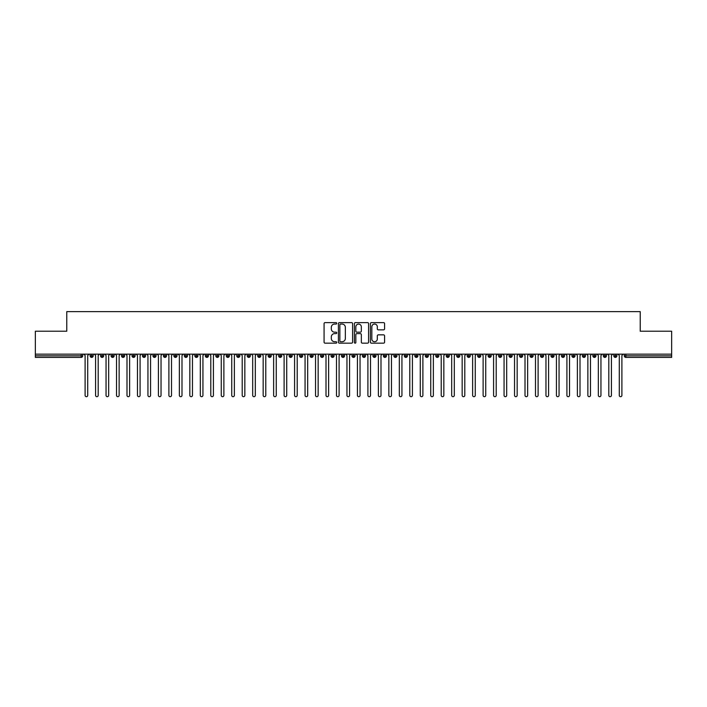 <?xml version="1.0" encoding="UTF-8"?>
<svg xmlns="http://www.w3.org/2000/svg" width="707" height="707" viewBox="0 0 707 707"><rect width="100%" height="100%" fill="white"/><g stroke="black" fill="none" stroke-linecap="round" stroke-linejoin="round"><path stroke-width="1.06" d="M336.744 323.329A0.716 0.716 0 0 0 336.019 322.613L325.096 322.613A1.025 1.025 0 0 0 324.071 323.638L324.071 342.144A1.025 1.025 0 0 0 325.096 343.169L336.019 343.169A0.716 0.716 0 0 0 336.744 342.453A0.716 0.716 0 0 0 336.019 341.737L334.605 341.737A3.288 3.288 0 0 1 331.318 338.441L331.318 336.903A3.288 3.288 0 0 1 334.605 333.616L336.019 333.616A0.716 0.716 0 0 0 336.744 332.891A0.716 0.716 0 0 0 336.019 332.175L334.605 332.175A3.288 3.288 0 0 1 331.318 328.879L331.318 327.341A3.288 3.288 0 0 1 334.605 324.053L336.019 324.053A0.716 0.716 0 0 0 336.744 323.329M383.548 329.86A1.025 1.025 0 0 0 384.573 328.835L384.573 323.638A1.025 1.025 0 0 0 383.548 322.613L371.414 322.613A1.025 1.025 0 0 0 370.388 323.638L370.388 342.144A1.025 1.025 0 0 0 371.414 343.169L383.548 343.169A1.025 1.025 0 0 0 384.573 342.144L384.573 335.878A1.025 1.025 0 0 0 383.548 334.844L378.351 334.844A1.025 1.025 0 0 0 377.326 335.878L377.326 338.98A2.748 2.748 0 0 1 374.577 341.737A2.748 2.748 0 0 1 371.829 338.98L371.829 326.802A2.748 2.748 0 0 1 374.577 324.053A2.748 2.748 0 0 1 377.326 326.802L377.326 328.835A1.025 1.025 0 0 0 378.351 329.86L383.548 329.86M35.35 354.154L671.65 354.154L671.65 331.221L640.224 331.221L640.224 311.628L66.776 311.628L66.776 331.221L35.35 331.221L35.35 355.833L81.146 355.833L81.146 354.154M352.599 323.638A1.025 1.025 0 0 0 351.573 322.613L339.44 322.613A1.025 1.025 0 0 0 338.414 323.638L338.414 342.144A1.025 1.025 0 0 0 339.44 343.169L351.573 343.169A1.025 1.025 0 0 0 352.599 342.144L352.599 323.638M355.427 322.613L367.56 322.613A1.025 1.025 0 0 1 368.586 323.638L368.586 342.144A1.025 1.025 0 0 1 367.56 343.169L362.364 343.169A1.025 1.025 0 0 1 361.339 342.144L361.339 334.641A1.025 1.025 0 0 0 360.314 333.616L356.867 333.616A1.025 1.025 0 0 0 355.842 334.641L355.842 342.453A0.716 0.716 0 0 1 355.117 343.169A0.716 0.716 0 0 1 354.401 342.453L354.401 323.638A1.025 1.025 0 0 1 355.427 322.613M82.719 355.833L81.146 355.833L81.146 357.397A1.573 1.573 0 0 0 82.719 355.833L82.719 354.154L82.719 355.833A1.573 1.573 0 0 1 81.146 357.397L35.35 357.397L35.35 355.833M671.65 354.154L671.65 357.397L625.854 357.397A1.573 1.573 0 0 1 624.281 355.833L624.281 354.154M91.671 354.154L91.671 357.397A1.573 1.573 0 0 1 90.107 355.833L90.107 354.154M93.191 354.154L93.191 355.833A1.573 1.573 0 0 1 91.671 357.397A1.573 1.573 0 0 0 93.191 355.833L90.107 355.833A1.573 1.573 0 0 0 91.671 357.397M102.153 354.154L102.153 357.397A1.573 1.573 0 0 1 100.58 355.833L100.58 354.154L100.58 355.833A1.573 1.573 0 0 0 102.153 357.397A1.573 1.573 0 0 0 103.664 355.833L103.664 354.154M112.625 354.154L112.625 357.397A1.573 1.573 0 0 1 111.052 355.833L111.052 354.154L111.052 355.833A1.573 1.573 0 0 0 112.625 357.397A1.573 1.573 0 0 0 114.145 355.833L114.145 354.154M123.098 354.154L123.098 357.397A1.573 1.573 0 0 1 121.524 355.833L121.524 354.154L121.524 355.833A1.573 1.573 0 0 0 123.098 357.397A1.573 1.573 0 0 0 124.618 355.833L124.618 354.154M133.57 354.154L133.57 357.397A1.573 1.573 0 0 1 131.997 355.833L131.997 354.154L131.997 355.833A1.573 1.573 0 0 0 133.57 357.397A1.573 1.573 0 0 0 135.09 355.833L135.09 354.154M144.042 354.154L144.042 357.397A1.573 1.573 0 0 1 142.469 355.833L142.469 354.154L142.469 355.833A1.573 1.573 0 0 0 144.042 357.397A1.573 1.573 0 0 0 145.562 355.833L145.562 354.154M154.515 354.154L154.515 357.397A1.573 1.573 0 0 1 152.951 355.833L152.951 354.154L152.951 355.833A1.573 1.573 0 0 0 154.515 357.397A1.573 1.573 0 0 0 156.035 355.833L156.035 354.154M164.996 354.154L164.996 357.397A1.573 1.573 0 0 1 163.423 355.833L163.423 354.154L163.423 355.833A1.573 1.573 0 0 0 164.996 357.397A1.573 1.573 0 0 0 166.507 355.833L166.507 354.154M175.469 354.154L175.469 357.397A1.573 1.573 0 0 1 173.895 355.833L173.895 354.154L173.895 355.833A1.573 1.573 0 0 0 175.469 357.397A1.573 1.573 0 0 0 176.989 355.833L176.989 354.154M185.941 354.154L185.941 357.397A1.573 1.573 0 0 1 184.368 355.833L184.368 354.154L184.368 355.833A1.573 1.573 0 0 0 185.941 357.397A1.573 1.573 0 0 0 187.461 355.833L187.461 354.154M196.413 354.154L196.413 357.397A1.573 1.573 0 0 1 194.84 355.833L194.84 354.154L194.84 355.833A1.573 1.573 0 0 0 196.413 357.397A1.573 1.573 0 0 0 197.933 355.833L197.933 354.154M206.886 354.154L206.886 357.397A1.573 1.573 0 0 1 205.322 355.833L205.322 354.154L205.322 355.833A1.573 1.573 0 0 0 206.886 357.397A1.573 1.573 0 0 0 208.406 355.833L208.406 354.154M217.367 354.154L217.367 357.397A1.573 1.573 0 0 1 215.794 355.833A1.573 1.573 0 0 0 217.367 357.397A1.573 1.573 0 0 1 215.794 355.833L215.794 354.154M218.878 354.154L218.878 355.833A1.573 1.573 0 0 1 217.367 357.397A1.573 1.573 0 0 0 218.878 355.833L215.794 355.833M227.84 357.397A1.573 1.573 0 0 1 226.267 355.833L226.267 354.154L226.267 355.833A1.573 1.573 0 0 0 227.84 357.397A1.573 1.573 0 0 0 229.36 355.833L229.36 354.154L229.36 355.833A1.573 1.573 0 0 1 227.84 357.397L227.84 355.833L229.36 355.833M238.312 354.154L238.312 357.397A1.573 1.573 0 0 1 236.739 355.833L236.739 354.154L236.739 355.833A1.573 1.573 0 0 0 238.312 357.397A1.573 1.573 0 0 0 239.832 355.833L239.832 354.154M248.784 354.154L248.784 357.397A1.573 1.573 0 0 1 247.211 355.833L247.211 354.154L247.211 355.833A1.573 1.573 0 0 0 248.784 357.397A1.573 1.573 0 0 0 250.305 355.833L250.305 354.154M259.257 354.154L259.257 355.833L257.693 355.833L257.693 354.154L257.693 355.833A1.573 1.573 0 0 0 259.257 357.397A1.573 1.573 0 0 0 260.777 355.833L260.777 354.154L260.777 355.833A1.573 1.573 0 0 1 259.257 357.397A1.573 1.573 0 0 1 257.693 355.833A1.573 1.573 0 0 0 259.257 357.397L259.257 355.833L260.777 355.833M269.729 354.154L269.729 357.397A1.573 1.573 0 0 1 268.165 355.833L268.165 354.154L268.165 355.833A1.573 1.573 0 0 0 269.729 357.397A1.573 1.573 0 0 0 271.249 355.833L271.249 354.154M280.211 354.154L280.211 357.397A1.573 1.573 0 0 1 278.638 355.833L278.638 354.154L278.638 355.833A1.573 1.573 0 0 0 280.211 357.397A1.573 1.573 0 0 0 281.731 355.833L281.731 354.154M290.683 354.154L290.683 357.397A1.573 1.573 0 0 1 289.11 355.833L289.11 354.154L289.11 355.833A1.573 1.573 0 0 0 290.683 357.397A1.573 1.573 0 0 0 292.203 355.833L292.203 354.154M301.155 354.154L301.155 357.397A1.573 1.573 0 0 1 299.582 355.833L299.582 354.154M302.676 354.154L302.676 355.833A1.573 1.573 0 0 1 301.155 357.397A1.573 1.573 0 0 0 302.676 355.833L299.582 355.833A1.573 1.573 0 0 0 301.155 357.397M311.628 354.154L311.628 357.397A1.573 1.573 0 0 1 310.055 355.833L310.055 354.154L310.055 355.833A1.573 1.573 0 0 0 311.628 357.397A1.573 1.573 0 0 0 313.148 355.833L313.148 354.154M322.1 354.154L322.1 357.397A1.573 1.573 0 0 1 320.536 355.833L320.536 354.154M323.62 354.154L323.62 355.833A1.573 1.573 0 0 1 322.1 357.397A1.573 1.573 0 0 0 323.62 355.833L320.536 355.833A1.573 1.573 0 0 0 322.1 357.397M332.582 354.154L332.582 357.397A1.573 1.573 0 0 1 331.009 355.833L331.009 354.154M334.093 354.154L334.093 355.833A1.573 1.573 0 0 1 332.582 357.397A1.573 1.573 0 0 0 334.093 355.833L331.009 355.833A1.573 1.573 0 0 0 332.582 357.397M343.054 354.154L343.054 357.397A1.573 1.573 0 0 1 341.481 355.833A1.573 1.573 0 0 0 343.054 357.397A1.573 1.573 0 0 1 341.481 355.833L341.481 354.154M344.574 354.154L344.574 355.833L344.574 354.154M353.527 354.154L353.527 357.397A1.573 1.573 0 0 1 351.953 355.833L351.953 354.154M355.047 354.154L355.047 355.833A1.573 1.573 0 0 1 353.527 357.397A1.573 1.573 0 0 0 355.047 355.833L351.953 355.833A1.573 1.573 0 0 0 353.527 357.397M363.999 354.154L363.999 357.397A1.573 1.573 0 0 1 362.426 355.833L362.426 354.154M365.519 354.154L365.519 355.833A1.573 1.573 0 0 1 363.999 357.397A1.573 1.573 0 0 0 365.519 355.833L362.426 355.833A1.573 1.573 0 0 0 363.999 357.397M374.471 354.154L374.471 357.397A1.573 1.573 0 0 1 372.907 355.833L372.907 354.154M375.991 354.154L375.991 355.833A1.573 1.573 0 0 1 374.471 357.397A1.573 1.573 0 0 0 375.991 355.833L372.907 355.833A1.573 1.573 0 0 0 374.471 357.397M384.953 354.154L384.953 357.397A1.573 1.573 0 0 1 383.38 355.833L383.38 354.154M386.464 354.154L386.464 355.833A1.573 1.573 0 0 1 384.953 357.397A1.573 1.573 0 0 0 386.464 355.833L383.38 355.833A1.573 1.573 0 0 0 384.953 357.397M395.425 354.154L395.425 357.397A1.573 1.573 0 0 1 393.852 355.833L393.852 354.154M396.945 354.154L396.945 355.833L396.945 354.154M405.898 354.154L405.898 357.397A1.573 1.573 0 0 1 404.324 355.833L404.324 354.154M407.418 354.154L407.418 355.833A1.573 1.573 0 0 1 405.898 357.397A1.573 1.573 0 0 0 407.418 355.833L404.324 355.833A1.573 1.573 0 0 0 405.898 357.397M416.37 354.154L416.37 357.397A1.573 1.573 0 0 1 414.797 355.833L414.797 354.154L414.797 355.833A1.573 1.573 0 0 0 416.37 357.397A1.573 1.573 0 0 0 417.89 355.833L417.89 354.154M426.842 354.154L426.842 357.397A1.573 1.573 0 0 1 425.269 355.833L425.269 354.154M428.362 354.154L428.362 355.833L428.362 354.154M437.315 354.154L437.315 357.397A1.573 1.573 0 0 1 435.751 355.833A1.573 1.573 0 0 0 437.315 357.397A1.573 1.573 0 0 1 435.751 355.833L435.751 354.154M438.835 354.154L438.835 355.833L438.835 354.154M447.796 354.154L447.796 357.397A1.573 1.573 0 0 1 446.223 355.833L446.223 354.154L446.223 355.833A1.573 1.573 0 0 0 447.796 357.397A1.573 1.573 0 0 0 449.307 355.833L449.307 354.154M458.269 354.154L458.269 357.397A1.573 1.573 0 0 1 456.695 355.833A1.573 1.573 0 0 0 458.269 357.397A1.573 1.573 0 0 1 456.695 355.833L456.695 354.154M459.789 354.154L459.789 355.833A1.573 1.573 0 0 1 458.269 357.397A1.573 1.573 0 0 0 459.789 355.833L456.695 355.833M468.741 354.154L468.741 357.397A1.573 1.573 0 0 1 467.168 355.833L467.168 354.154L467.168 355.833A1.573 1.573 0 0 0 468.741 357.397A1.573 1.573 0 0 0 470.261 355.833L470.261 354.154M479.213 354.154L479.213 357.397A1.573 1.573 0 0 1 477.64 355.833L477.64 354.154M480.733 354.154L480.733 355.833L480.733 354.154M489.686 354.154L489.686 357.397A1.573 1.573 0 0 1 488.122 355.833A1.573 1.573 0 0 0 489.686 357.397A1.573 1.573 0 0 1 488.122 355.833L488.122 354.154M491.206 354.154L491.206 355.833L491.206 354.154M500.167 354.154L500.167 357.397A1.573 1.573 0 0 1 498.594 355.833L498.594 354.154M501.678 354.154L501.678 355.833L501.678 354.154M510.64 354.154L510.64 357.397A1.573 1.573 0 0 1 509.067 355.833L509.067 354.154M512.16 354.154L512.16 355.833A1.573 1.573 0 0 1 510.64 357.397A1.573 1.573 0 0 0 512.16 355.833L509.067 355.833A1.573 1.573 0 0 0 510.64 357.397M521.112 354.154L521.112 357.397A1.573 1.573 0 0 1 519.539 355.833A1.573 1.573 0 0 0 521.112 357.397A1.573 1.573 0 0 1 519.539 355.833L519.539 354.154M522.632 354.154L522.632 355.833A1.573 1.573 0 0 1 521.112 357.397A1.573 1.573 0 0 0 522.632 355.833L519.539 355.833M531.584 354.154L531.584 357.397A1.573 1.573 0 0 1 530.011 355.833A1.573 1.573 0 0 0 531.584 357.397A1.573 1.573 0 0 1 530.011 355.833L530.011 354.154M533.105 354.154L533.105 355.833L533.105 354.154M542.057 354.154L542.057 357.397A1.573 1.573 0 0 1 540.493 355.833L540.493 354.154L540.493 355.833A1.573 1.573 0 0 0 542.057 357.397A1.573 1.573 0 0 0 543.577 355.833L543.577 354.154M552.529 354.154L552.529 357.397A1.573 1.573 0 0 1 550.965 355.833A1.573 1.573 0 0 0 552.529 357.397A1.573 1.573 0 0 1 550.965 355.833L550.965 354.154M554.049 354.154L554.049 355.833A1.573 1.573 0 0 1 552.529 357.397A1.573 1.573 0 0 0 554.049 355.833L550.965 355.833M563.011 354.154L563.011 357.397A1.573 1.573 0 0 1 561.438 355.833A1.573 1.573 0 0 0 563.011 357.397A1.573 1.573 0 0 1 561.438 355.833L561.438 354.154M564.531 354.154L564.531 355.833L564.531 354.154M573.483 354.154L573.483 357.397A1.573 1.573 0 0 1 571.91 355.833L571.91 354.154M575.003 354.154L575.003 355.833L575.003 354.154M583.955 354.154L583.955 357.397A1.573 1.573 0 0 1 582.382 355.833A1.573 1.573 0 0 0 583.955 357.397A1.573 1.573 0 0 1 582.382 355.833L582.382 354.154M585.476 354.154L585.476 355.833L585.476 354.154M594.428 354.154L594.428 357.397A1.573 1.573 0 0 1 592.855 355.833A1.573 1.573 0 0 0 594.428 357.397A1.573 1.573 0 0 1 592.855 355.833L592.855 354.154M595.948 354.154L595.948 355.833L595.948 354.154M604.9 354.154L604.9 357.397A1.573 1.573 0 0 1 603.336 355.833A1.573 1.573 0 0 0 604.9 357.397A1.573 1.573 0 0 1 603.336 355.833L603.336 354.154M606.42 354.154L606.42 355.833A1.573 1.573 0 0 1 604.9 357.397A1.573 1.573 0 0 0 606.42 355.833L603.336 355.833M615.382 354.154L615.382 357.397A1.573 1.573 0 0 1 613.809 355.833L613.809 354.154M616.893 354.154L616.893 355.833L616.893 354.154M227.84 354.154L227.84 355.833L226.267 355.833M343.054 357.397A1.573 1.573 0 0 0 344.574 355.833A1.573 1.573 0 0 1 343.054 357.397M395.425 357.397A1.573 1.573 0 0 0 396.945 355.833A1.573 1.573 0 0 1 395.425 357.397A1.573 1.573 0 0 1 393.852 355.833L396.945 355.833M426.842 357.397A1.573 1.573 0 0 0 428.362 355.833A1.573 1.573 0 0 1 426.842 357.397A1.573 1.573 0 0 1 425.269 355.833L428.362 355.833M437.315 357.397A1.573 1.573 0 0 0 438.835 355.833A1.573 1.573 0 0 1 437.315 357.397M479.213 357.397A1.573 1.573 0 0 0 480.733 355.833A1.573 1.573 0 0 1 479.213 357.397A1.573 1.573 0 0 1 477.64 355.833L480.733 355.833M489.686 357.397A1.573 1.573 0 0 0 491.206 355.833A1.573 1.573 0 0 1 489.686 357.397M500.167 357.397A1.573 1.573 0 0 0 501.678 355.833A1.573 1.573 0 0 1 500.167 357.397A1.573 1.573 0 0 1 498.594 355.833L501.678 355.833M531.584 357.397A1.573 1.573 0 0 0 533.105 355.833A1.573 1.573 0 0 1 531.584 357.397M563.011 357.397A1.573 1.573 0 0 0 564.531 355.833A1.573 1.573 0 0 1 563.011 357.397M573.483 357.397A1.573 1.573 0 0 0 575.003 355.833A1.573 1.573 0 0 1 573.483 357.397A1.573 1.573 0 0 1 571.91 355.833L575.003 355.833M583.955 357.397A1.573 1.573 0 0 0 585.476 355.833A1.573 1.573 0 0 1 583.955 357.397M594.428 357.397A1.573 1.573 0 0 0 595.948 355.833A1.573 1.573 0 0 1 594.428 357.397M625.854 357.397A1.573 1.573 0 0 1 624.281 355.833A1.573 1.573 0 0 0 625.854 357.397L625.854 355.833L671.65 355.833M615.382 357.397A1.573 1.573 0 0 0 616.893 355.833A1.573 1.573 0 0 1 615.382 357.397A1.573 1.573 0 0 1 613.809 355.833L616.893 355.833M340.571 324.053A0.716 0.716 0 0 0 339.855 324.769L339.855 341.013A0.716 0.716 0 0 0 340.571 341.737L342.064 341.737A3.288 3.288 0 0 0 345.352 338.441L345.352 327.341A3.288 3.288 0 0 0 342.064 324.053L340.571 324.053M361.339 326.855A2.748 2.748 0 0 0 358.59 324.098A2.748 2.748 0 0 0 355.842 326.855L355.842 331.141A1.025 1.025 0 0 0 356.867 332.175L360.314 332.175A1.025 1.025 0 0 0 361.339 331.141L361.339 326.855M85.105 395.372L85.105 355.462L85.105 395.372A1.308 1.308 -145.5 0 0 86.413 396.68A1.308 1.308 -145.5 0 0 87.721 395.372L87.721 355.462L87.721 395.372M89.029 354.154L87.721 355.462M85.105 355.462L83.788 354.154M95.578 395.372L95.578 355.462L95.578 395.372A1.308 1.308 -145.5 0 0 96.886 396.68A1.308 1.308 -145.5 0 0 98.193 395.372L98.193 355.462L98.193 395.372M106.05 395.372L106.05 355.462L106.05 395.372A1.308 1.308 -145.5 0 0 107.358 396.68A1.308 1.308 -145.5 0 0 108.666 395.372L108.666 355.462L108.666 395.372M116.522 395.372L116.522 355.462L116.522 395.372A1.308 1.308 -145.5 0 0 117.83 396.68A1.308 1.308 -145.5 0 0 119.138 395.372L119.138 355.462L119.138 395.372M126.995 395.372L126.995 355.462L126.995 395.372A1.308 1.308 -145.5 0 0 128.312 396.68A1.308 1.308 -145.5 0 0 129.62 395.372L129.62 355.462L129.62 395.372M99.501 354.154L98.193 355.462M95.578 355.462L94.27 354.154M109.974 354.154L108.666 355.462M106.05 355.462L104.742 354.154M120.455 354.154L119.138 355.462M116.522 355.462L115.214 354.154M130.928 354.154L129.62 355.462M126.995 355.462L125.687 354.154M137.476 395.372L137.476 355.462L137.476 395.372A1.308 1.308 -145.5 0 0 138.784 396.68A1.308 1.308 -145.5 0 0 140.092 395.372L140.092 355.462L140.092 395.372M141.4 354.154L140.092 355.462M137.476 355.462L136.159 354.154M147.949 395.372L147.949 355.462L147.949 395.372A1.308 1.308 -145.5 0 0 149.257 396.68A1.308 1.308 -145.5 0 0 150.564 395.372L150.564 355.462L150.564 395.372M158.421 395.372L158.421 355.462L158.421 395.372A1.308 1.308 -145.5 0 0 159.729 396.68A1.308 1.308 -145.5 0 0 161.037 395.372L161.037 355.462L161.037 395.372M168.893 395.372L168.893 355.462L168.893 395.372A1.308 1.308 -145.5 0 0 170.201 396.68A1.308 1.308 -145.5 0 0 171.509 395.372L171.509 355.462L171.509 395.372M179.366 395.372L179.366 355.462L179.366 395.372A1.308 1.308 -145.5 0 0 180.674 396.68A1.308 1.308 -145.5 0 0 181.991 395.372L181.991 355.462L181.991 395.372M151.872 354.154L150.564 355.462M147.949 355.462L146.641 354.154M162.345 354.154L161.037 355.462M158.421 355.462L157.113 354.154M172.826 354.154L171.509 355.462M168.893 355.462L167.586 354.154M183.299 354.154L181.991 355.462M179.366 355.462L178.058 354.154M189.838 395.372L189.838 355.462L189.838 395.372A1.308 1.308 -145.5 0 0 191.155 396.68A1.308 1.308 -145.5 0 0 192.463 395.372L192.463 355.462L192.463 395.372M200.32 395.372L200.32 355.462L200.32 395.372A1.308 1.308 -145.5 0 0 201.628 396.68A1.308 1.308 -145.5 0 0 202.936 395.372L202.936 355.462L202.936 395.372M210.792 395.372L210.792 355.462L210.792 395.372A1.308 1.308 -145.5 0 0 212.1 396.68A1.308 1.308 -145.5 0 0 213.408 395.372L213.408 355.462L213.408 395.372M221.264 395.372L221.264 355.462L221.264 395.372A1.308 1.308 -145.5 0 0 222.572 396.68A1.308 1.308 -145.5 0 0 223.88 395.372L223.88 355.462L223.88 395.372M231.737 395.372L231.737 355.462L231.737 395.372A1.308 1.308 -145.5 0 0 233.045 396.68A1.308 1.308 -145.5 0 0 234.362 395.372L234.362 355.462L234.362 395.372M193.771 354.154L192.463 355.462M189.838 355.462L188.53 354.154M204.243 354.154L202.936 355.462M200.32 355.462L199.012 354.154M214.716 354.154L213.408 355.462M210.792 355.462L209.484 354.154M225.188 354.154L223.88 355.462M221.264 355.462L219.957 354.154M235.67 354.154L234.362 355.462M231.737 355.462L230.429 354.154M242.209 395.372L242.209 355.462L242.209 395.372A1.308 1.308 -145.5 0 0 243.526 396.68A1.308 1.308 -145.5 0 0 244.834 395.372L244.834 355.462L244.834 395.372M246.142 354.154L244.834 355.462M242.209 355.462L240.901 354.154M252.691 395.372L252.691 355.462L252.691 395.372A1.308 1.308 -145.5 0 0 253.999 396.68A1.308 1.308 -145.5 0 0 255.307 395.372L255.307 355.462L255.307 395.372M256.614 354.154L255.307 355.462M252.691 355.462L251.374 354.154M263.163 395.372L263.163 355.462L263.163 395.372A1.308 1.308 -145.5 0 0 264.471 396.68A1.308 1.308 -145.5 0 0 265.779 395.372L265.779 355.462L265.779 395.372M267.087 354.154L265.779 355.462M263.163 355.462L261.855 354.154M273.636 395.372L273.636 355.462L273.636 395.372A1.308 1.308 -145.5 0 0 274.943 396.68A1.308 1.308 -145.5 0 0 276.251 395.372L276.251 355.462L276.251 395.372M277.559 354.154L276.251 355.462M273.636 355.462L272.328 354.154M284.108 395.372L284.108 355.462L284.108 395.372A1.308 1.308 -145.5 0 0 285.416 396.68A1.308 1.308 -145.5 0 0 286.724 395.372L286.724 355.462L286.724 395.372M288.041 354.154L286.724 355.462M284.108 355.462L282.8 354.154M294.58 395.372L294.58 355.462L294.58 395.372A1.308 1.308 -145.5 0 0 295.888 396.68A1.308 1.308 -145.5 0 0 297.205 395.372L297.205 355.462L297.205 395.372M298.513 354.154L297.205 355.462M294.58 355.462L293.272 354.154M305.062 395.372L305.062 355.462L305.062 395.372A1.308 1.308 -145.5 0 0 306.37 396.68A1.308 1.308 -145.5 0 0 307.678 395.372L307.678 355.462L307.678 395.372M308.986 354.154L307.678 355.462M305.062 355.462L303.745 354.154M315.534 395.372L315.534 355.462L315.534 395.372A1.308 1.308 -145.5 0 0 316.842 396.68A1.308 1.308 -145.5 0 0 318.15 395.372L318.15 355.462L318.15 395.372M319.458 354.154L318.15 355.462M315.534 355.462L314.226 354.154M326.007 395.372L326.007 355.462L326.007 395.372A1.308 1.308 -145.5 0 0 327.314 396.68A1.308 1.308 -145.5 0 0 328.622 395.372L328.622 355.462L328.622 395.372M329.93 354.154L328.622 355.462M326.007 355.462L324.699 354.154M336.479 395.372L336.479 355.462L336.479 395.372A1.308 1.308 -145.5 0 0 337.787 396.68A1.308 1.308 -145.5 0 0 339.095 395.372L339.095 355.462L339.095 395.372M340.412 354.154L339.095 355.462M336.479 355.462L335.171 354.154M346.951 395.372L346.951 355.462L346.951 395.372A1.308 1.308 -145.5 0 0 348.259 396.68A1.308 1.308 -145.5 0 0 349.576 395.372L349.576 355.462L349.576 395.372M350.884 354.154L349.576 355.462M346.951 355.462L345.643 354.154M357.424 395.372L357.424 355.462L357.424 395.372A1.308 1.308 -145.5 0 0 358.741 396.68A1.308 1.308 -145.5 0 0 360.049 395.372L360.049 355.462L360.049 395.372M361.357 354.154L360.049 355.462M357.424 355.462L356.116 354.154M367.905 395.372L367.905 355.462L367.905 395.372A1.308 1.308 -145.5 0 0 369.213 396.68A1.308 1.308 -145.5 0 0 370.521 395.372L370.521 355.462L370.521 395.372M371.829 354.154L370.521 355.462M367.905 355.462L366.588 354.154M378.378 395.372L378.378 355.462L378.378 395.372A1.308 1.308 -145.5 0 0 379.686 396.68A1.308 1.308 -145.5 0 0 380.993 395.372L380.993 355.462L380.993 395.372M382.301 354.154L380.993 355.462M378.378 355.462L377.07 354.154M388.85 395.372L388.85 355.462L388.85 395.372A1.308 1.308 -145.5 0 0 390.158 396.68A1.308 1.308 -145.5 0 0 391.466 395.372L391.466 355.462L391.466 395.372M392.774 354.154L391.466 355.462M388.85 355.462L387.542 354.154M399.322 395.372L399.322 355.462L399.322 395.372A1.308 1.308 -145.5 0 0 400.63 396.68A1.308 1.308 -145.5 0 0 401.938 395.372L401.938 355.462L401.938 395.372M403.255 354.154L401.938 355.462M399.322 355.462L398.014 354.154M409.795 395.372L409.795 355.462L409.795 395.372A1.308 1.308 -145.5 0 0 411.112 396.68A1.308 1.308 -145.5 0 0 412.42 395.372L412.42 355.462L412.42 395.372M413.728 354.154L412.42 355.462M409.795 355.462L408.487 354.154M420.276 395.372L420.276 355.462L420.276 395.372A1.308 1.308 -145.5 0 0 421.584 396.68A1.308 1.308 -145.5 0 0 422.892 395.372L422.892 355.462L422.892 395.372M424.2 354.154L422.892 355.462M420.276 355.462L418.959 354.154M430.749 395.372L430.749 355.462L430.749 395.372A1.308 1.308 -145.5 0 0 432.057 396.68A1.308 1.308 -145.5 0 0 433.364 395.372L433.364 355.462L433.364 395.372M434.672 354.154L433.364 355.462M430.749 355.462L429.441 354.154M441.221 395.372L441.221 355.462L441.221 395.372A1.308 1.308 -145.5 0 0 442.529 396.68A1.308 1.308 -145.5 0 0 443.837 395.372L443.837 355.462L443.837 395.372M445.145 354.154L443.837 355.462M441.221 355.462L439.913 354.154M451.693 395.372L451.693 355.462L451.693 395.372A1.308 1.308 -145.5 0 0 453.001 396.68A1.308 1.308 -145.5 0 0 454.309 395.372L454.309 355.462L454.309 395.372M455.626 354.154L454.309 355.462M451.693 355.462L450.386 354.154M462.166 395.372L462.166 355.462L462.166 395.372A1.308 1.308 -145.5 0 0 463.474 396.68A1.308 1.308 -145.5 0 0 464.791 395.372L464.791 355.462L464.791 395.372M466.099 354.154L464.791 355.462M462.166 355.462L460.858 354.154M472.638 395.372L472.638 355.462L472.638 395.372A1.308 1.308 -145.5 0 0 473.955 396.68A1.308 1.308 -145.5 0 0 475.263 395.372L475.263 355.462L475.263 395.372M476.571 354.154L475.263 355.462M472.638 355.462L471.33 354.154M483.12 395.372L483.12 355.462L483.12 395.372A1.308 1.308 -145.5 0 0 484.428 396.68A1.308 1.308 -145.5 0 0 485.736 395.372L485.736 355.462L485.736 395.372M487.043 354.154L485.736 355.462M483.12 355.462L481.812 354.154M493.592 395.372L493.592 355.462L493.592 395.372A1.308 1.308 -145.5 0 0 494.9 396.68A1.308 1.308 -145.5 0 0 496.208 395.372L496.208 355.462L496.208 395.372M497.516 354.154L496.208 355.462M493.592 355.462L492.284 354.154M504.064 395.372L504.064 355.462L504.064 395.372A1.308 1.308 -145.5 0 0 505.372 396.68A1.308 1.308 -145.5 0 0 506.68 395.372L506.68 355.462L506.68 395.372M507.988 354.154L506.68 355.462M504.064 355.462L502.757 354.154M514.537 395.372L514.537 355.462L514.537 395.372A1.308 1.308 -145.5 0 0 515.845 396.68A1.308 1.308 -145.5 0 0 517.162 395.372L517.162 355.462L517.162 395.372M518.47 354.154L517.162 355.462M514.537 355.462L513.229 354.154M525.009 395.372L525.009 355.462L525.009 395.372A1.308 1.308 -145.5 0 0 526.326 396.68A1.308 1.308 -145.5 0 0 527.634 395.372L527.634 355.462L527.634 395.372M528.942 354.154L527.634 355.462M525.009 355.462L523.701 354.154M535.491 395.372L535.491 355.462L535.491 395.372A1.308 1.308 -145.5 0 0 536.799 396.68A1.308 1.308 -145.5 0 0 538.107 395.372L538.107 355.462L538.107 395.372M539.414 354.154L538.107 355.462M535.491 355.462L534.174 354.154M545.963 395.372L545.963 355.462L545.963 395.372A1.308 1.308 -145.5 0 0 547.271 396.68A1.308 1.308 -145.5 0 0 548.579 395.372L548.579 355.462L548.579 395.372M549.887 354.154L548.579 355.462M545.963 355.462L544.655 354.154M556.436 395.372L556.436 355.462L556.436 395.372A1.308 1.308 -145.5 0 0 557.743 396.68A1.308 1.308 -145.5 0 0 559.051 395.372L559.051 355.462L559.051 395.372M560.359 354.154L559.051 355.462M556.436 355.462L555.128 354.154M566.908 395.372L566.908 355.462L566.908 395.372A1.308 1.308 -145.5 0 0 568.216 396.68A1.308 1.308 -145.5 0 0 569.524 395.372L569.524 355.462L569.524 395.372M570.841 354.154L569.524 355.462M566.908 355.462L565.6 354.154M577.38 395.372L577.38 355.462L577.38 395.372A1.308 1.308 -145.5 0 0 578.688 396.68A1.308 1.308 -145.5 0 0 580.005 395.372L580.005 355.462L580.005 395.372M581.313 354.154L580.005 355.462M577.38 355.462L576.072 354.154M587.862 395.372L587.862 355.462L587.862 395.372A1.308 1.308 -145.5 0 0 589.17 396.68A1.308 1.308 -145.5 0 0 590.478 395.372L590.478 355.462L590.478 395.372M591.786 354.154L590.478 355.462M587.862 355.462L586.545 354.154M598.334 395.372L598.334 355.462L598.334 395.372A1.308 1.308 -145.5 0 0 599.642 396.68A1.308 1.308 -145.5 0 0 600.95 395.372L600.95 355.462L600.95 395.372M602.258 354.154L600.95 355.462M598.334 355.462L597.026 354.154M608.807 395.372L608.807 355.462L608.807 395.372A1.308 1.308 -145.5 0 0 610.114 396.68A1.308 1.308 -145.5 0 0 611.422 395.372L611.422 355.462L611.422 395.372M612.73 354.154L611.422 355.462M608.807 355.462L607.499 354.154M619.279 395.372L619.279 355.462L619.279 395.372A1.308 1.308 -145.5 0 0 620.587 396.68A1.308 1.308 -145.5 0 0 621.895 395.372L621.895 355.462L621.895 395.372M623.212 354.154L621.895 355.462M619.279 355.462L617.971 354.154M625.854 354.154L625.854 355.833L624.281 355.833M100.58 355.833A1.573 1.573 0 0 0 102.153 357.397A1.573 1.573 0 0 0 103.664 355.833L100.58 355.833M111.052 355.833A1.573 1.573 0 0 0 112.625 357.397A1.573 1.573 0 0 0 114.145 355.833L111.052 355.833M121.524 355.833A1.573 1.573 0 0 0 123.098 357.397A1.573 1.573 0 0 0 124.618 355.833L121.524 355.833M131.997 355.833A1.573 1.573 0 0 0 133.57 357.397A1.573 1.573 0 0 0 135.09 355.833L131.997 355.833M142.469 355.833L145.562 355.833A1.573 1.573 0 0 1 144.042 357.397M152.951 355.833A1.573 1.573 0 0 0 154.515 357.397A1.573 1.573 0 0 0 156.035 355.833L152.951 355.833M163.423 355.833L166.507 355.833A1.573 1.573 0 0 1 164.996 357.397M173.895 355.833A1.573 1.573 0 0 0 175.469 357.397A1.573 1.573 0 0 0 176.989 355.833L173.895 355.833M184.368 355.833A1.573 1.573 0 0 0 185.941 357.397A1.573 1.573 0 0 0 187.461 355.833L184.368 355.833M194.84 355.833A1.573 1.573 0 0 0 196.413 357.397A1.573 1.573 0 0 0 197.933 355.833L194.84 355.833M205.322 355.833A1.573 1.573 0 0 0 206.886 357.397A1.573 1.573 0 0 0 208.406 355.833L205.322 355.833M236.739 355.833L239.832 355.833A1.573 1.573 0 0 1 238.312 357.397M247.211 355.833A1.573 1.573 0 0 0 248.784 357.397A1.573 1.573 0 0 0 250.305 355.833L247.211 355.833M268.165 355.833L271.249 355.833A1.573 1.573 0 0 1 269.729 357.397M278.638 355.833A1.573 1.573 0 0 0 280.211 357.397A1.573 1.573 0 0 0 281.731 355.833L278.638 355.833M289.11 355.833L292.203 355.833A1.573 1.573 0 0 1 290.683 357.397M310.055 355.833L313.148 355.833A1.573 1.573 0 0 1 311.628 357.397M341.481 355.833L344.574 355.833M414.797 355.833L417.89 355.833A1.573 1.573 0 0 1 416.37 357.397M435.751 355.833L438.835 355.833M446.223 355.833A1.573 1.573 0 0 0 447.796 357.397A1.573 1.573 0 0 0 449.307 355.833L446.223 355.833M467.168 355.833L470.261 355.833A1.573 1.573 0 0 1 468.741 357.397M488.122 355.833L491.206 355.833M530.011 355.833L533.105 355.833M540.493 355.833A1.573 1.573 0 0 0 542.057 357.397A1.573 1.573 0 0 0 543.577 355.833L540.493 355.833M561.438 355.833L564.531 355.833M582.382 355.833L585.476 355.833M592.855 355.833L595.948 355.833"/></g></svg>
